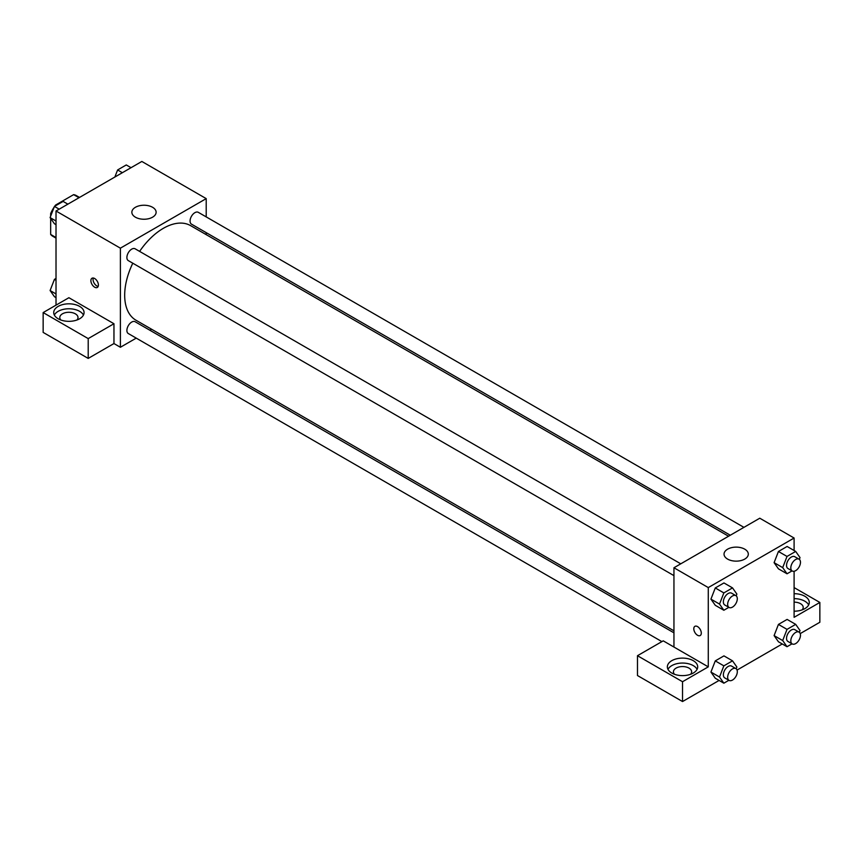 <?xml version="1.0" encoding="UTF-8"?>
<svg xmlns="http://www.w3.org/2000/svg" width="863" height="863" viewBox="0 0 863 863"><rect width="100%" height="100%" fill="white"/><g stroke="black" fill="none" stroke-linecap="round" stroke-linejoin="round"><path stroke-width="1.29" d="M56.171 205.416L55.577 205.07L73.635 194.639A23.495 13.571 120 0 1 76.354 195.61L79.525 197.433M56.019 237.541L50.658 234.445A23.495 13.571 120 0 0 52.859 236.311L56.019 238.134M50.658 234.445L50.658 218.393M50.658 216.149L50.658 213.582A23.495 13.571 120 0 1 54.218 206.991M55.577 205.07A23.495 13.571 120 0 0 54.703 206.268M51.478 214.056L50.658 213.582M78.997 197.735L73.635 194.639M56.019 305.146L56.019 211.004L141.845 161.457L206.214 198.619L206.214 216.904M206.214 232.654L206.214 234.65M135.405 207.293A12.136 7.012 180 0 1 148.641 205.772A12.136 7.012 180 0 1 156.127 212.244A12.136 7.012 180 0 1 143.992 219.245A12.136 7.012 180 0 1 131.856 212.244A12.136 7.012 180 0 1 135.405 207.293M136.225 338.123L120.389 347.271L120.389 248.166L56.019 211.004M120.389 248.166L206.214 198.619M94.639 287.185A5.307 3.064 60 0 1 91.176 282.503A5.307 3.064 60 0 1 91.985 278.253A5.307 3.064 60 0 1 97.303 281.316A5.307 3.064 60 0 1 97.303 287.455A5.307 3.064 60 0 1 94.639 287.185M113.959 323.733L68.9 297.713L43.15 312.579L88.209 338.598L113.959 323.733L113.959 343.55L120.389 347.271M93.301 278.026A5.307 3.064 -120 0 0 96.807 285.933A5.307 3.064 -120 0 0 98.155 286.43M58.166 306.387A15.167 8.759 180 0 1 74.703 304.488A15.167 8.759 180 0 1 84.067 312.579A15.167 8.759 180 0 1 68.9 321.338A15.167 8.759 180 0 1 53.722 312.579A15.167 8.759 180 0 1 58.166 306.387M83.452 315.06A15.167 8.759 0 0 0 58.166 311.338A15.167 8.759 0 0 0 54.347 315.06M60.874 320.011A9.105 5.254 180 0 1 59.795 317.541A9.105 5.254 180 0 1 65.415 312.676A9.105 5.254 180 0 1 75.329 313.819A9.105 5.254 180 0 1 78.004 317.541A9.105 5.254 180 0 1 76.926 320.011M88.209 338.598L88.209 358.415L113.959 343.55M43.15 312.579L43.15 332.406L88.209 358.415M151.597 329.245L149.871 330.249M680.767 563.819L135.135 248.803A6.818 3.937 120 0 0 128.307 252.74A6.818 3.937 120 0 0 128.307 260.615L673.949 575.632M673.949 632.827L135.135 321.737A6.818 3.937 120 0 0 129.871 323.56A6.818 3.937 120 0 0 126.893 330.432A6.818 3.937 120 0 0 128.307 333.55L661.899 641.619M743.938 527.358L198.296 212.33A6.818 3.937 120 0 0 193.042 214.153A6.818 3.937 120 0 0 190.065 221.025A6.818 3.937 120 0 0 191.478 224.143L730.292 535.233M728.566 536.225L190.615 225.642A54.617 31.532 120 0 0 139.623 251.392M132.794 263.204A54.617 31.532 120 0 0 124.682 295.243A54.617 31.532 120 0 0 135.998 320.238L673.949 630.831M673.949 647.045L663.226 640.842L637.477 655.707L682.536 681.727L708.275 666.862L673.949 647.045L673.949 567.757L759.774 518.21L794.1 538.027L794.1 550.518M637.477 655.707L637.477 675.535L682.536 701.543L719.095 680.443M737.056 670.066L782.256 643.971M800.217 633.604L819.85 622.266L819.85 602.45L794.1 617.315L794.1 571.252M794.1 602.147A9.105 5.254 180 0 1 800.54 603.69A9.105 5.254 180 0 1 803.205 607.401A9.105 5.254 180 0 1 802.126 609.882M808.653 604.92A15.167 8.759 0 0 0 794.1 598.642M794.1 593.69A15.167 8.759 180 0 1 809.278 602.45A15.167 8.759 180 0 1 794.1 611.209M674.51 674.294A9.105 5.254 180 0 1 673.431 671.813A9.105 5.254 180 0 1 682.536 666.56A9.105 5.254 180 0 1 691.641 671.813A9.105 5.254 180 0 1 690.562 674.294M697.088 669.343A15.167 8.759 0 0 0 671.802 665.621A15.167 8.759 0 0 0 667.984 669.343M671.802 660.67A15.167 8.759 180 0 1 688.34 658.771A15.167 8.759 180 0 1 697.703 666.862A15.167 8.759 180 0 1 682.536 675.621A15.167 8.759 180 0 1 667.358 666.862A15.167 8.759 180 0 1 671.802 660.67M682.536 681.727L682.536 701.543M794.1 587.584L819.85 602.45M787.024 629.375L778.437 624.424L787.11 619.418L778.437 624.424L774.1 635.6L778.437 641.77L774.1 635.6L782.687 640.551L787.024 629.375L795.697 624.37L800.023 630.54L799.343 632.309M792.04 570.885L787.024 573.787L778.437 568.825L774.089 562.676L778.437 551.489L787.11 546.473L778.437 551.489L787.024 556.441L795.697 551.435L800.023 557.606L799.343 559.375M728.879 607.347L723.852 610.249L715.276 605.297L710.929 599.138L715.276 587.951L723.949 582.946L715.276 587.951L723.852 592.913L732.525 587.897L736.862 594.068L736.171 595.837M723.852 665.848L715.276 660.896L723.949 655.88L715.276 660.896L710.939 672.061L715.276 678.232L710.939 672.061L719.515 677.024L723.852 665.848L732.525 660.842L736.862 667.013L736.171 668.782M708.275 666.862L708.275 587.584L794.1 538.027M744.758 549.181A12.136 7.012 180 0 1 748.307 554.132A12.136 7.012 180 0 1 736.171 561.144A12.136 7.012 180 0 1 724.035 554.132A12.136 7.012 180 0 1 731.533 547.66A12.136 7.012 180 0 1 744.758 549.181M708.275 587.584L673.949 567.757M694.898 626.333A5.307 3.064 -120 0 0 694.089 630.594A5.307 3.064 -120 0 0 697.552 635.276A5.307 3.064 60 0 1 694.079 630.594A5.307 3.064 60 0 1 694.898 626.333A5.307 3.064 60 0 1 700.206 629.407A5.307 3.064 60 0 1 700.206 635.535A5.307 3.064 60 0 1 697.552 635.276A5.307 3.064 -120 0 0 700.206 635.535M723.852 610.249L719.515 604.078L723.852 592.913M735.891 595.643L731.597 593.172A6.818 3.937 120 0 0 726.344 594.995A6.818 3.937 120 0 0 723.367 601.856A6.818 3.937 120 0 0 724.78 604.985L729.073 607.466A6.818 3.937 120 0 0 735.891 603.517A6.818 3.937 120 0 0 735.891 595.643A6.818 3.937 120 0 0 730.637 597.476A6.818 3.937 120 0 0 727.66 604.337A6.818 3.937 120 0 0 729.073 607.466M715.276 605.297L710.939 599.127L719.515 604.078M732.525 587.897L723.949 582.946M787.024 573.787L782.687 567.617L787.024 556.441M799.062 559.181L794.769 556.7A6.818 3.937 120 0 0 789.516 558.523A6.818 3.937 120 0 0 786.538 565.394A6.818 3.937 120 0 0 787.951 568.512L792.234 570.993A6.818 3.937 120 0 0 799.062 567.056A6.818 3.937 120 0 0 799.062 559.181A6.818 3.937 120 0 0 793.798 561.004A6.818 3.937 120 0 0 790.821 567.865A6.818 3.937 120 0 0 792.234 570.993M778.437 568.825L774.1 562.654L782.687 567.617M795.697 551.435L787.11 546.473M728.879 680.292L723.852 683.194L719.515 677.024M735.891 668.588L731.597 666.107A6.818 3.937 120 0 0 726.344 667.93A6.818 3.937 120 0 0 723.367 674.801A6.818 3.937 120 0 0 724.78 677.919L729.073 680.4A6.818 3.937 120 0 0 735.891 676.463A6.818 3.937 120 0 0 735.891 668.588A6.818 3.937 120 0 0 730.637 670.411A6.818 3.937 120 0 0 727.66 677.272A6.818 3.937 120 0 0 729.073 680.4M723.852 683.194L715.276 678.232M732.525 660.842L723.949 655.88M792.04 643.82L787.024 646.721L782.687 640.551M799.062 632.115L794.769 629.634A6.818 3.937 120 0 0 789.516 631.468A6.818 3.937 120 0 0 786.538 638.329A6.818 3.937 120 0 0 787.951 641.457L792.234 643.927A6.818 3.937 120 0 0 799.062 639.99A6.818 3.937 120 0 0 799.062 632.115A6.818 3.937 120 0 0 793.798 633.938A6.818 3.937 120 0 0 790.821 640.81A6.818 3.937 120 0 0 792.234 643.927M787.024 646.721L778.437 641.77M795.697 624.37L787.11 619.418M56.019 224.682L54.434 223.765L50.097 217.595L54.434 206.419L63.107 201.413L67.864 204.164M56.019 221.014L50.097 217.595M59.202 209.17L54.434 206.419M114.855 177.044L117.605 169.957L126.268 164.952L131.036 167.692M122.363 172.708L117.605 169.957M56.019 297.616L54.434 296.699L50.097 290.529L54.434 279.364L56.019 278.447M56.019 293.959L50.097 290.529M56.019 280.281L54.434 279.364"/></g></svg>
